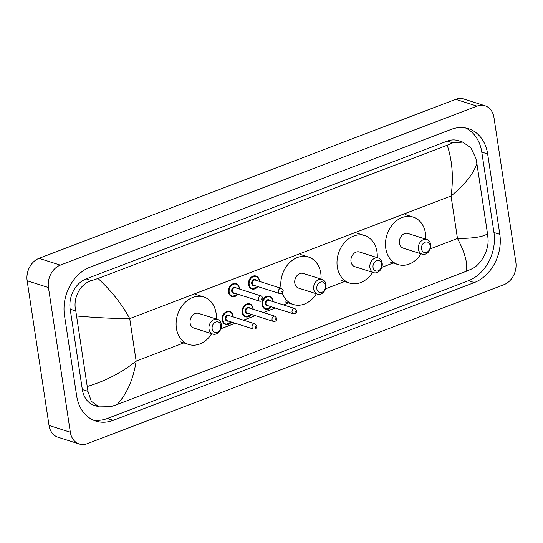 <?xml version="1.0" encoding="UTF-8"?>
<svg xmlns="http://www.w3.org/2000/svg" width="543" height="543" viewBox="0 0 543 543"><rect width="100%" height="100%" fill="white"/><g stroke="black" fill="none" stroke-linecap="round" stroke-linejoin="round"><path stroke-width="0.81" d="M79.264 443.998L57.958 437.21A18.116 14.254 -72.3 0 1 49.033 425.454L27.15 280.765A18.116 14.254 -72.3 0 1 39.021 258.339L455.679 99.342A18.116 14.254 -72.3 0 1 463.736 99.002L485.042 105.79A18.116 14.254 -72.3 0 1 493.967 117.546L515.85 262.235A18.116 14.254 -72.3 0 1 503.979 284.661L87.321 443.658A18.116 14.254 -72.3 0 1 79.264 443.998A18.116 14.254 -72.3 0 1 70.332 432.242L48.449 287.552A18.116 14.254 -72.3 0 1 60.321 265.127L476.978 106.129A18.116 14.254 -72.3 0 1 485.042 105.79M499.804 234.345L487.648 153.968A38.953 30.652 107.7 0 0 468.446 128.691A38.953 30.652 107.7 0 0 451.124 129.424L90.016 267.217A38.953 30.652 107.7 0 0 64.495 315.442L76.651 395.82A38.953 30.652 107.7 0 0 95.853 421.096A38.953 30.652 107.7 0 0 113.182 420.363L474.283 282.57A38.953 30.652 107.7 0 0 499.804 234.345L493.947 232.479L481.79 152.101A38.953 30.652 107.7 0 0 465.46 127.944M92.982 419.977A38.953 30.652 107.7 0 0 107.324 418.497L468.426 280.704A38.953 30.652 107.7 0 0 493.947 232.479M487.512 233.782L488.021 238.676C489.114 250.357 480.86 264.855 471.813 268.894L466.288 271.303C467.917 263.681 464.978 252.733 457.471 238.472C473.143 238.458 483.155 236.891 487.512 233.782L476.856 163.341C473.632 173.658 465.032 184.545 451.05 195.996C453.636 177.724 452.36 160.796 447.222 145.225L452.747 142.823L462.812 142.11L458.19 140.637A24.455 19.249 107.7 0 0 447.31 141.092L86.208 278.892A24.455 19.249 107.7 0 0 70.183 309.171L82.339 389.548A24.455 19.249 107.7 0 0 94.394 405.417L99.016 406.89L91.251 401.196L87.959 391.34L75.803 310.956C72.599 298.609 79.835 283.785 91.638 280.622L98.011 278.484C111.424 290.899 121.999 304.277 129.729 318.612C113.887 318.571 96.247 317.703 76.794 316.006M466.288 271.303L117.078 404.562L110.704 406.693L99.016 406.89M447.222 145.225L98.011 278.484M462.812 142.11L470.971 147.927L475.865 158.291L476.856 163.341M87.443 386.446C105.729 380.928 121.965 372.478 136.15 361.088C133.34 379.292 126.981 393.777 117.078 404.562M421.531 248.932A5.437 4.276 -72.3 0 1 425.088 242.198A5.437 4.276 -72.3 0 1 430.185 245.626A5.437 4.276 -72.3 0 1 426.628 252.352A5.437 4.276 -72.3 0 1 421.531 248.932M418.395 249.189A7.697 6.061 -72.3 0 1 420.608 241.689A7.697 6.061 -72.3 0 1 426.866 239.517A7.697 6.061 -72.3 0 1 430.66 244.513A7.697 6.061 -72.3 0 1 428.447 252.013A7.697 6.061 -72.3 0 1 422.189 254.192A7.697 6.061 -72.3 0 1 418.395 249.189M426.866 239.517L407.956 233.49A7.697 6.061 107.7 0 0 401.705 235.669A7.697 6.061 107.7 0 0 399.492 243.169A7.697 6.061 107.7 0 0 403.286 248.165L422.189 254.192M421.049 253.825A24.91 19.602 -72.3 0 1 398.06 264.563A24.91 19.602 -72.3 0 1 385.781 248.402A24.91 19.602 -72.3 0 1 392.942 224.13A24.91 19.602 -72.3 0 1 413.182 217.091A24.91 19.602 -72.3 0 1 425.461 233.259A24.91 19.602 -72.3 0 1 425.726 239.151M373.048 267.428A5.437 4.276 -72.3 0 1 376.604 260.701A5.437 4.276 -72.3 0 1 381.702 264.129A5.437 4.276 -72.3 0 1 378.145 270.855A5.437 4.276 -72.3 0 1 373.048 267.428M369.912 267.692A7.697 6.061 -72.3 0 1 372.125 260.192A7.697 6.061 -72.3 0 1 378.383 258.02A7.697 6.061 -72.3 0 1 382.177 263.016A7.697 6.061 -72.3 0 1 379.964 270.516A7.697 6.061 -72.3 0 1 373.706 272.688A7.697 6.061 -72.3 0 1 369.912 267.692M378.383 258.02L359.473 251.993A7.697 6.061 107.7 0 0 353.215 254.172A7.697 6.061 107.7 0 0 351.009 261.672A7.697 6.061 107.7 0 0 354.803 266.667L373.706 272.688M372.566 272.328A24.91 19.602 -72.3 0 1 349.577 283.066A24.91 19.602 -72.3 0 1 337.298 266.898A24.91 19.602 -72.3 0 1 344.452 242.633A24.91 19.602 -72.3 0 1 364.699 235.594A24.91 19.602 -72.3 0 1 376.978 251.762A24.91 19.602 -72.3 0 1 377.236 257.654M316.84 288.876A5.437 4.276 -72.3 0 1 320.404 282.15A5.437 4.276 -72.3 0 1 325.501 285.57A5.437 4.276 -72.3 0 1 321.938 292.304A5.437 4.276 -72.3 0 1 316.84 288.876M313.705 289.141A7.697 6.061 -72.3 0 1 315.917 281.641A7.697 6.061 -72.3 0 1 322.175 279.462A7.697 6.061 -72.3 0 1 325.97 284.464A7.697 6.061 -72.3 0 1 323.757 291.964A7.697 6.061 -72.3 0 1 317.506 294.136A7.697 6.061 -72.3 0 1 313.705 289.141M322.175 279.462L303.272 273.441A7.697 6.061 107.7 0 0 297.014 275.62A7.697 6.061 107.7 0 0 294.801 283.12A7.697 6.061 107.7 0 0 298.596 288.116L317.506 294.136M281.084 288.292A24.91 19.602 -72.3 0 1 288.272 264.061A24.91 19.602 -72.3 0 1 308.499 257.043A24.91 19.602 -72.3 0 1 320.777 273.204A24.91 19.602 -72.3 0 1 321.035 279.102M316.359 293.777A24.91 19.602 -72.3 0 1 293.369 304.514A24.91 19.602 -72.3 0 1 282.265 293.03M212.157 328.827A5.437 4.276 -72.3 0 1 215.714 322.094A5.437 4.276 -72.3 0 1 220.811 325.522A5.437 4.276 -72.3 0 1 217.254 332.248A5.437 4.276 -72.3 0 1 212.157 328.827M209.021 329.092A7.697 6.061 -72.3 0 1 211.234 321.592A7.697 6.061 -72.3 0 1 217.492 319.413A7.697 6.061 -72.3 0 1 221.286 324.409A7.697 6.061 -72.3 0 1 219.073 331.909A7.697 6.061 -72.3 0 1 212.815 334.088A7.697 6.061 -72.3 0 1 209.021 329.092M217.492 319.413L198.582 313.392A7.697 6.061 107.7 0 0 192.324 315.564A7.697 6.061 107.7 0 0 190.118 323.065A7.697 6.061 107.7 0 0 193.912 328.06L212.815 334.088M211.675 333.721A24.91 19.602 -72.3 0 1 188.686 344.459A24.91 19.602 -72.3 0 1 176.407 328.298A24.91 19.602 -72.3 0 1 183.561 304.032A24.91 19.602 -72.3 0 1 203.808 296.994A24.91 19.602 -72.3 0 1 216.087 313.155A24.91 19.602 -72.3 0 1 216.345 319.046M430.246 248.864L457.471 238.472L451.05 195.996L129.729 318.612L136.15 361.088L184.735 342.552M220.872 328.759L235.275 323.261M243.42 320.153L255.258 315.639M263.403 312.53L275.24 308.01M283.392 304.901L289.419 302.6M325.556 288.815L345.619 281.152M381.763 267.366L394.109 262.656M60.321 265.127L39.021 258.339M48.449 287.552L27.15 280.765M70.332 432.242L49.033 425.454M476.978 106.129L455.679 99.342M481.79 152.101L487.648 153.968M468.426 280.704L474.283 282.57M107.324 418.497L113.182 420.363M82.339 389.548L87.959 391.34M70.183 309.171L75.803 310.956M86.208 278.892L91.638 280.622M447.31 141.092L452.747 142.823M257.796 286.575A6.794 5.349 -72.3 0 1 251.891 288.971A6.794 5.349 -72.3 0 1 248.538 284.566A6.794 5.349 -72.3 0 1 250.493 277.948A6.794 5.349 -72.3 0 1 256.011 276.027A6.794 5.349 -72.3 0 1 259.364 280.432A6.794 5.349 -72.3 0 1 259.445 281.396M259.337 281.362A6.34 4.989 107.7 0 0 259.269 280.656A6.34 4.989 107.7 0 0 253.323 276.665A6.34 4.989 107.7 0 0 249.169 284.512A6.34 4.989 107.7 0 0 252.576 288.706A6.34 4.989 107.7 0 0 257.687 286.541M254.613 285.564A3.17 2.498 -72.3 0 1 251.694 283.548A3.17 2.498 -72.3 0 1 253.194 279.93A3.17 2.498 -72.3 0 1 256.269 280.385M255.305 280.079A2.715 2.138 107.7 0 0 253.099 280.846A2.715 2.138 107.7 0 0 252.319 283.494A2.715 2.138 107.7 0 0 253.656 285.258L279.754 293.573A2.715 2.138 -72.3 0 1 278.416 291.808A2.715 2.138 -72.3 0 1 279.197 289.161A2.715 2.138 -72.3 0 1 281.403 288.394L255.305 280.079M281.546 291.543A0.455 0.36 107.7 0 0 282.272 291.272A0.455 0.36 107.7 0 0 281.546 291.543M237.807 294.204A6.794 5.349 -72.3 0 1 231.902 296.6A6.794 5.349 -72.3 0 1 228.555 292.188A6.794 5.349 -72.3 0 1 230.504 285.57A6.794 5.349 -72.3 0 1 236.029 283.656A6.794 5.349 -72.3 0 1 239.375 288.061A6.794 5.349 -72.3 0 1 239.456 289.025M239.354 288.991A6.34 4.989 107.7 0 0 239.28 288.285A6.34 4.989 107.7 0 0 233.334 284.288A6.34 4.989 107.7 0 0 229.18 292.141A6.34 4.989 107.7 0 0 232.587 296.329A6.34 4.989 107.7 0 0 237.705 294.17M234.63 293.193A3.17 2.498 -72.3 0 1 231.705 291.177A3.17 2.498 -72.3 0 1 233.212 287.552A3.17 2.498 -72.3 0 1 236.28 288.014M235.323 287.709A2.715 2.138 107.7 0 0 233.117 288.476A2.715 2.138 107.7 0 0 232.336 291.123A2.715 2.138 107.7 0 0 233.673 292.887L259.764 301.202A2.715 2.138 -72.3 0 1 258.427 299.437A2.715 2.138 -72.3 0 1 259.208 296.79A2.715 2.138 -72.3 0 1 261.421 296.023L235.323 287.709M261.563 299.173A0.455 0.36 107.7 0 0 262.283 298.894A0.455 0.36 107.7 0 0 261.563 299.173M271.419 306.795A6.794 5.349 -72.3 0 1 265.513 309.191A6.794 5.349 -72.3 0 1 262.167 304.779A6.794 5.349 -72.3 0 1 264.115 298.161A6.794 5.349 -72.3 0 1 269.64 296.247A6.794 5.349 -72.3 0 1 272.986 300.652M272.966 301.582A6.34 4.989 107.7 0 0 272.891 300.876A6.34 4.989 107.7 0 0 266.946 296.878A6.34 4.989 107.7 0 0 262.792 304.732A6.34 4.989 107.7 0 0 266.199 308.919A6.34 4.989 107.7 0 0 271.317 306.761M268.242 305.784A3.17 2.498 -72.3 0 1 265.317 303.768A3.17 2.498 -72.3 0 1 266.823 300.143A3.17 2.498 -72.3 0 1 269.891 300.605M295.032 308.614L268.934 300.299A2.715 2.138 107.7 0 0 266.728 301.066A2.715 2.138 107.7 0 0 265.948 303.713A2.715 2.138 107.7 0 0 267.285 305.478L293.376 313.793A2.715 2.138 -72.3 0 1 292.039 312.028A2.715 2.138 -72.3 0 1 292.82 309.381A2.715 2.138 -72.3 0 1 295.032 308.614L296.804 310.725C296.77 312.951 295.63 313.976 293.376 313.793M295.894 311.485A0.455 0.36 107.7 0 0 295.175 311.763A0.455 0.36 107.7 0 0 295.894 311.485M273.014 300.815A6.794 5.349 -72.3 0 1 273.068 301.616M251.436 314.417A6.794 5.349 -72.3 0 1 245.531 316.813A6.794 5.349 -72.3 0 1 242.178 312.408A6.794 5.349 -72.3 0 1 244.133 305.79A6.794 5.349 -72.3 0 1 249.651 303.87A6.794 5.349 -72.3 0 1 253.004 308.281M252.977 309.205A6.34 4.989 107.7 0 0 252.909 308.499A6.34 4.989 107.7 0 0 246.963 304.508A6.34 4.989 107.7 0 0 242.809 312.354A6.34 4.989 107.7 0 0 246.217 316.549A6.34 4.989 107.7 0 0 251.328 314.383M248.26 313.406A3.17 2.498 -72.3 0 1 245.334 311.39A3.17 2.498 -72.3 0 1 246.834 307.772A3.17 2.498 -72.3 0 1 249.909 308.227M275.043 316.236L248.952 307.922A2.715 2.138 107.7 0 0 246.739 308.689A2.715 2.138 107.7 0 0 245.959 311.336A2.715 2.138 107.7 0 0 247.303 313.101L273.394 321.415A2.715 2.138 -72.3 0 1 272.057 319.651A2.715 2.138 -72.3 0 1 272.837 317.003A2.715 2.138 -72.3 0 1 275.043 316.236L276.821 318.354C276.787 320.58 275.64 321.599 273.394 321.415M275.912 319.114A0.455 0.36 107.7 0 0 275.192 319.393A0.455 0.36 107.7 0 0 275.912 319.114M253.024 308.444A6.794 5.349 -72.3 0 1 253.086 309.238M231.447 322.047A6.794 5.349 -72.3 0 1 225.542 324.442A6.794 5.349 -72.3 0 1 222.196 320.037A6.794 5.349 -72.3 0 1 224.15 313.42A6.794 5.349 -72.3 0 1 229.669 311.499A6.794 5.349 -72.3 0 1 233.015 315.904M232.995 316.834A6.34 4.989 107.7 0 0 232.927 316.128A6.34 4.989 107.7 0 0 226.974 312.13A6.34 4.989 107.7 0 0 222.82 319.983A6.34 4.989 107.7 0 0 226.227 324.178A6.34 4.989 107.7 0 0 231.345 322.013M228.27 321.035A3.17 2.498 -72.3 0 1 225.345 319.019A3.17 2.498 -72.3 0 1 226.852 315.402A3.17 2.498 -72.3 0 1 229.92 315.856M255.061 323.866L228.963 315.551A2.715 2.138 107.7 0 0 226.757 316.318A2.715 2.138 107.7 0 0 225.976 318.965A2.715 2.138 107.7 0 0 227.313 320.73L253.411 329.044A2.715 2.138 -72.3 0 1 252.067 327.28A2.715 2.138 -72.3 0 1 252.848 324.633A2.715 2.138 -72.3 0 1 255.061 323.866L256.832 325.976C256.798 328.203 255.658 329.228 253.411 329.044M255.929 326.743A0.455 0.36 107.7 0 0 255.203 327.015A0.455 0.36 107.7 0 0 255.929 326.743M233.042 316.067A6.794 5.349 -72.3 0 1 233.103 316.868M413.182 217.091L405.193 214.546M398.06 264.563L390.071 262.018M364.699 235.594L356.71 233.049M349.577 283.066L341.588 280.521M308.499 257.043L300.51 254.497M293.369 304.514L285.387 301.969M203.808 296.994L195.819 294.449M188.686 344.459L180.697 341.914M251.891 288.971L257.877 286.602M259.527 281.423L259.445 280.507C258.76 277.853 257.613 276.36 256.011 276.027M279.754 293.573C282 293.756 283.141 292.738 283.174 290.505L281.403 288.394M231.902 296.6L237.895 294.231M239.544 289.052L239.463 288.129C238.771 285.482 237.63 283.989 236.029 283.656M259.764 301.202C262.018 301.385 263.158 300.36 263.192 298.134L261.421 296.023M269.64 296.247C271.222 296.559 272.369 298.046 273.075 300.72L273.156 301.643M265.513 309.191L271.507 306.822M249.651 303.87C251.239 304.182 252.38 305.675 253.092 308.349L253.174 309.272M245.531 316.813L251.524 314.445M229.669 311.499C231.25 311.811 232.397 313.304 233.103 315.972L233.185 316.895M225.542 324.442L231.535 322.074"/></g></svg>

